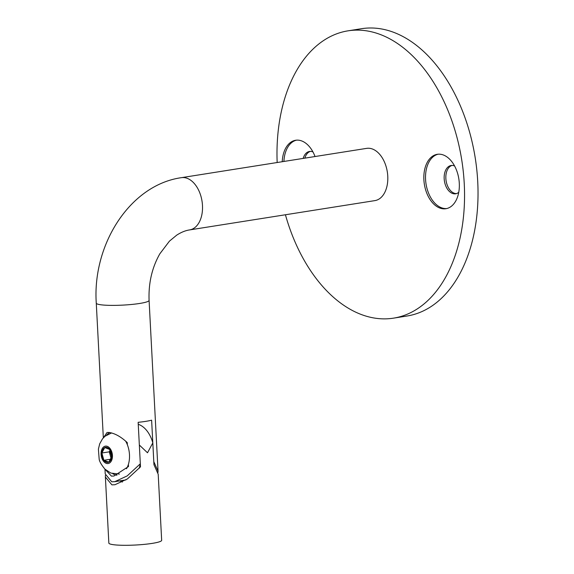 <?xml version="1.0" encoding="UTF-8"?>
<svg xmlns="http://www.w3.org/2000/svg" width="574" height="574" viewBox="0 0 574 574"><rect width="100%" height="100%" fill="white"/><g stroke="black" fill="none" stroke-linecap="round" stroke-linejoin="round"><path stroke-width="0.86" d="M459.293 183.271A27.545 17.45 -99 0 0 437.288 154.306A27.545 17.45 -99 0 0 423.885 179.762A27.545 17.45 -99 0 0 445.89 208.721A27.545 17.45 -99 0 0 459.293 183.271M438.134 154.205A27.545 17.45 -99 0 0 425.571 179.49A27.545 17.45 -99 0 0 446.73 208.556M454.594 165.972A14.321 9.069 -99 0 0 451.142 165.499A14.321 9.069 -99 0 0 444.176 178.736A14.321 9.069 -99 0 0 455.62 193.797A14.321 9.069 -99 0 0 458.755 192.29M451.996 165.434A14.321 9.069 -99 0 0 445.854 178.471A14.321 9.069 -99 0 0 456.452 193.603M315.033 156.53A27.545 17.45 -99 0 0 295.646 140.264A27.545 17.45 -99 0 0 282.229 161.717M296.493 140.164A27.545 17.45 -99 0 0 283.915 161.452M312.952 151.931A14.321 9.069 -99 0 0 309.501 151.457A14.321 9.069 -99 0 0 303.187 158.41M310.355 151.385A14.321 9.069 -99 0 0 304.866 158.137M277.163 162.521A145.444 92.127 81 0 1 348.052 30.831L361.527 28.7A145.444 92.127 81 0 1 477.726 181.628A145.444 92.127 81 0 1 406.959 316.023L393.484 318.154A145.444 92.127 81 0 1 285.422 214.762M348.052 30.831A145.444 92.127 81 0 1 464.251 183.759A145.444 92.127 81 0 1 393.484 318.154M127.363 444.742L127.249 442.611C121.057 436.792 115.022 433.413 109.153 432.459L107.044 432.495L103.349 437.847M105.164 469.381L111.442 476.119L113.925 476.025L128.504 466.511L128.389 464.373M157.943 472.589L158.044 471.182L153.796 461.661L151.622 420.182A26.447 3.344 177 0 1 138.147 422.313L140.321 463.792L127.206 475.903L114.764 481.679L111.736 481.794L105.229 473.952L104.977 469.202M96.274 303.151A26.447 3.344 177 0 0 102.473 304.966A26.447 3.344 177 0 0 131.812 304.442A26.447 3.344 177 0 0 149.089 300.389C148.422 283.126 152.01 267.592 159.852 253.787L169.438 241.145L176.727 235.132C181.226 232.248 185.517 230.504 189.614 229.916L374.901 200.613A26.447 16.746 -99 0 0 387.766 176.175A26.447 16.746 -99 0 0 366.635 148.372L181.355 177.675C129.738 185.007 92.235 244.919 96.274 303.151L103.334 437.854M139.123 468.384A26.447 16.746 -99 0 0 140.321 463.792M112.741 473.715A22.034 13.955 -99 0 0 116.953 475.193M109.799 432.538A22.034 13.955 -99 0 0 106.628 435.056M105.386 477.001L108.845 543.076A26.447 3.344 177 0 0 124.185 545.3A26.447 3.344 177 0 0 152.254 543.377A26.447 3.344 177 0 0 161.667 540.306L158.202 474.239L153.954 464.718L152.813 442.884L147.504 452.778L139.339 445.015L140.479 466.849L127.371 478.96L114.929 484.736L111.894 484.851L105.386 477.001L105.379 475.416M152.813 442.884A26.447 16.746 -99 0 0 138.255 424.322M119.952 480.854A26.447 16.746 -99 0 0 122.406 482.031M111.313 457.865A6.608 4.19 81 0 1 110.28 455.476A6.608 4.19 81 0 1 110.179 450.504M111.6 432.932L105.02 436.24L102.473 438.88L99.697 443.831L98.398 449.133L99.158 459.013C99.345 461.266 101.268 464.646 104.927 469.152L110.847 473.084L119.292 474.059A20.937 13.259 -99 0 0 119.442 474.038M126.474 468.728A20.937 13.259 -99 0 0 128.339 447.691A20.937 13.259 -99 0 0 125.649 441.105M110.086 450.296L109.275 451.831L111.098 458.432M109.641 449.406A7.634 4.836 81 0 1 111.657 456.696A7.634 4.836 81 0 1 108.773 462.135A7.634 4.836 81 0 1 103.88 460.291A7.634 4.836 81 0 1 101.863 453.001A7.634 4.836 81 0 1 104.741 447.562A7.634 4.836 81 0 1 109.641 449.406L104.741 447.562L101.863 453.001L103.88 460.291L108.773 462.135L111.657 456.696L109.641 449.406M109.275 451.831L101.863 453.001M110.739 459.207L103.88 460.291M189.614 229.916A26.447 16.746 -99 0 0 202.478 205.478A26.447 16.746 -99 0 0 184.111 177.596A26.447 16.746 -99 0 0 181.355 177.675M101.576 457.241A8.818 5.582 -99 0 0 109.089 463.261A8.818 5.582 -99 0 0 111.944 452.456A8.818 5.582 -99 0 0 104.432 446.436A8.818 5.582 -99 0 0 101.576 457.241M149.089 300.389L158.044 471.182M125.993 479.9L114.764 481.679"/></g></svg>
